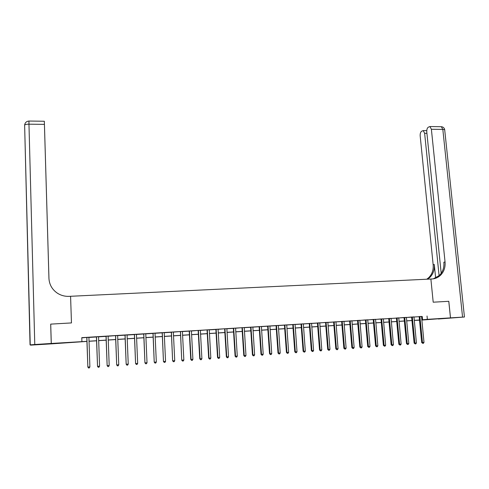 <?xml version="1.0" encoding="UTF-8"?>
<svg xmlns="http://www.w3.org/2000/svg" width="489" height="489" viewBox="0 0 489 489"><rect width="100%" height="100%" fill="white"/><g stroke="black" fill="none" stroke-linecap="round" stroke-linejoin="round"><path stroke-width="0.73" d="M61.724 342.911L55.801 343.357L61.724 342.911M439.085 318.7L431.469 319.286L439.085 318.7M448.774 301.303L433.199 302.196L448.774 301.303L450.479 317.868L421.811 320.063M419.513 320.209L414.25 320.405M86.932 341.42L51.302 343.871L51.284 343.461L86.932 341.34M421.494 316.542L81.773 337.661L81.907 341.499M81.785 337.887L86.681 337.422M88.851 337.441L96.376 336.97M98.491 336.835L105.942 336.365M108.063 336.23L115.373 335.625M117.574 335.637L124.872 335.179M127.018 335.044L134.243 334.586M136.394 334.452L143.552 334.005M145.716 333.865L152.8 333.425M154.964 333.284L161.981 332.844M164.157 332.709L171.107 332.269M173.289 332.135L180.105 331.56M182.36 331.566L189.17 331.139M191.37 330.998L198.051 330.436M200.319 330.436L206.933 329.873M209.213 329.879L215.826 329.464M218.045 329.323L224.53 328.773M226.823 328.773L233.308 328.363M235.545 328.223L241.896 327.679M244.207 327.679L250.564 327.282M252.813 327.141L259.103 326.744M261.358 326.603L267.593 326.212M269.855 326.065L276.028 325.68M278.296 325.54L284.409 325.154M286.688 325.008L292.74 324.629M295.02 324.488L301.016 324.109M303.302 323.969L309.237 323.596M311.53 323.449L317.41 323.082M319.708 322.936L325.466 322.434M327.832 322.422L333.596 322.062M335.906 321.915L341.615 321.56M343.932 321.414L349.586 321.059M351.903 320.912L357.502 320.558M359.831 320.411L365.314 319.934M367.704 319.922L373.131 319.439M375.528 319.427L380.907 318.956M383.309 318.938L388.694 318.602M391.041 318.455L396.377 318.119M398.724 317.972L403.945 317.508M406.359 317.489L411.53 317.031M413.951 317.013L419.134 316.689M421.518 316.438L419.085 316.591M413.975 316.909L411.549 317.061M406.383 317.385L403.963 317.538M398.749 317.868L396.328 318.021M391.066 318.351L388.651 318.498M383.333 318.834L380.925 318.987M375.558 319.323L373.15 319.476M367.728 319.812L365.326 319.965M359.855 320.307L357.459 320.46M351.933 320.808L349.537 320.955M343.956 321.31L341.566 321.456M335.937 321.811L333.547 321.964M327.862 322.318L325.478 322.465M319.733 322.826L317.361 322.978M311.56 323.339L309.189 323.492M303.333 323.859L300.967 324.005M295.05 324.378L292.691 324.525M286.719 324.904L284.366 325.051M278.327 325.429L275.979 325.576M269.885 325.955L267.544 326.108M261.395 326.493L259.06 326.64M252.844 327.031L250.515 327.178M244.237 327.569L241.914 327.716M235.576 328.113L233.259 328.26M226.859 328.663L224.543 328.804M218.082 329.213L215.777 329.354M209.249 329.763L206.951 329.91M200.356 330.326L198.063 330.466M191.407 330.888L189.121 331.029M182.397 331.45L180.117 331.597M173.326 332.019L171.058 332.165M164.194 332.593L161.932 332.734M155.007 333.174L152.751 333.315M145.753 333.755L143.503 333.895M136.431 334.335L134.194 334.476M127.054 334.928L124.823 335.069M117.611 335.521L115.386 335.662M108.106 336.114L105.887 336.255M98.533 336.719L96.327 336.854M88.894 337.324L86.694 337.459M51.284 343.461L50.715 324.121L71.467 322.929L70.581 296.285L431.952 278.974C435.265 278.779 438.126 277.532 440.546 275.234C443.981 271.713 445.485 267.281 445.051 261.945L431.384 129.267L429.935 126.547L428.236 127.232C427.148 128.124 426.659 129.719 426.781 132.006L441.194 273.302M427.031 315.998L427.368 319.348L450.479 317.868M433.199 302.196L430.882 279.03L433.199 302.196M421.793 319.855L427.368 319.348M88.955 341.212L96.565 340.723M98.601 340.595L106.137 340.112M108.179 339.977L115.642 339.5M117.69 339.366L125.08 338.895M127.14 338.761L134.457 338.29M136.529 338.162L143.772 337.697M145.85 337.563L153.02 337.098M155.111 336.964L162.214 336.511M164.31 336.377L171.339 335.925M173.448 335.79L180.404 335.344M182.519 335.209L189.414 334.763M191.535 334.629L198.363 334.189M200.496 334.054L207.25 333.62M209.39 333.486L216.083 333.052M218.228 332.917L224.861 332.489M227.012 332.355L233.577 331.933M235.735 331.793L242.232 331.377M244.402 331.236L250.839 330.821M253.015 330.686L259.39 330.277M261.572 330.136L267.88 329.733M270.069 329.592L276.322 329.189M278.516 329.048L284.708 328.651M286.909 328.51L293.039 328.113M295.246 327.972L301.316 327.581M303.535 327.441L309.543 327.055M311.768 326.915L317.722 326.53M319.947 326.389L325.845 326.01M328.076 325.87L333.914 325.491M336.157 325.35L341.939 324.977M344.183 324.83L349.91 324.464M352.166 324.323L357.832 323.956M360.093 323.81L365.711 323.449M367.972 323.308L373.535 322.948M375.803 322.801L381.31 322.453M383.584 322.306L389.042 321.951M391.322 321.811L396.726 321.462M399.006 321.316L404.36 320.973M406.646 320.827L411.952 320.484M414.244 320.338L419.495 320.002M411.958 320.552L406.652 320.894M404.366 321.041L399.012 321.383M396.732 321.53L391.328 321.878M389.048 322.025L383.59 322.373M381.316 322.52L375.809 322.874M373.541 323.015L367.979 323.376M365.717 323.522L360.1 323.883M357.838 324.024L352.166 324.39M349.916 324.537L344.189 324.904M341.945 325.044L336.163 325.417M333.92 325.564L328.082 325.937M325.851 326.077L319.953 326.456M317.728 326.603L311.774 326.982M309.549 327.129L303.541 327.514M301.322 327.654L295.252 328.046M293.045 328.186L286.915 328.577M284.708 328.718L278.522 329.115M276.328 329.262L270.075 329.659M267.886 329.8L261.572 330.203M259.39 330.344L253.021 330.753M250.845 330.894L244.408 331.31M242.238 331.45L235.741 331.866M233.577 332L227.018 332.422M224.861 332.563L218.235 332.991M216.089 333.125L209.396 333.553M207.257 333.694L200.496 334.128M198.369 334.262L191.541 334.702M189.42 334.837L182.525 335.283M180.41 335.417L173.448 335.864M171.346 335.998L164.31 336.45M162.214 336.585L155.117 337.043M153.026 337.178L145.856 337.636M143.772 337.771L136.529 338.235M134.463 338.37L127.146 338.834M125.086 338.969L117.696 339.445M115.642 339.574L108.179 340.057M106.137 340.185L98.601 340.668M96.571 340.802L88.955 341.285M422.258 316.493L422.582 319.8M419.984 316.835L419.195 316.921L421.683 342.544L422.484 342.514L419.874 316.505M423.994 342.404L423.382 343.327L422.777 343.37L422.484 342.514L423.994 342.404L421.53 316.401M419.195 316.921L419.073 316.56M422.777 343.37L421.683 342.544M412.429 317.312L411.652 317.392L414.116 343.101L414.898 343.07L412.319 316.982M416.42 342.96L415.809 343.883L415.204 343.926L414.898 343.07L416.42 342.96L413.987 316.878M411.652 317.392L412.361 317.068M415.204 343.926L414.116 343.101M404.825 317.789L404.067 317.868L406.5 343.657L407.27 343.633L404.721 317.459M408.798 343.522L408.193 344.445L407.581 344.488L407.27 343.633L408.798 343.522L406.396 317.355M404.067 317.868L404.758 317.544M407.581 344.488L406.5 343.657M397.178 318.272L396.432 318.351L398.841 344.219L399.592 344.195L397.074 317.942M401.133 344.085L400.528 345.008L399.91 345.057L399.592 344.195L401.133 344.085L398.755 317.832M396.432 318.351L396.316 317.984M399.91 345.057L398.841 344.219M389.488 318.755L388.755 318.834L391.133 344.782L391.872 344.763L389.378 318.425M393.419 344.647L392.814 345.576L392.196 345.625L391.872 344.763L393.419 344.647L391.078 318.315M388.755 318.834L388.633 318.467M392.196 345.625L391.133 344.782M450.51 317.862L438.333 318.999L464.446 317.013L450.51 317.862L448.804 301.303M439.104 275.723L424.629 133.283L423.217 130.594L421.585 131.254C420.534 132.122 420.069 133.68 420.179 135.93L433.156 264.763C433.566 269.94 432.093 274.237 428.737 277.654L426.763 279.225M427.582 279.182L429.855 277.428C433.217 273.999 434.697 269.69 434.281 264.494L435.65 278.027M433.327 278.84L439.366 275.472C442.796 271.963 444.293 267.55 443.859 262.226L445.051 261.945M48.955 278.779L44.334 121.248L44.426 124.377L28.967 124.182L34.774 344.519L51.247 343.461L50.752 325.209M50.679 324.121L71.467 322.929L70.581 296.285L69.175 296.352C64.817 296.523 60.832 295.429 57.225 293.076C52.048 289.427 49.285 284.494 48.937 278.284L44.426 124.377M48.961 278.883L44.487 126.021L48.973 279.054M34.774 344.519L30.239 344.855L30.569 345.136L51.259 343.871L50.715 325.209M51.247 343.461L51.259 343.871M381.744 319.244L381.029 319.323L383.376 345.35L384.103 345.332L381.64 318.907M385.662 345.216L385.057 346.151L384.433 346.194L384.103 345.332L385.662 345.216L383.345 318.804M381.029 319.323L381.677 318.993M384.433 346.194L383.376 345.35M373.957 319.733L373.254 319.812L375.57 345.925L376.279 345.906L373.853 319.396M377.85 345.79L377.245 346.725L376.616 346.768L376.279 345.906L377.85 345.79L375.564 319.286M373.254 319.812L373.889 319.482M376.616 346.768L375.57 345.925M366.12 320.228L365.436 320.301L367.722 346.499L368.413 346.481L366.016 319.892M369.99 346.365L369.391 347.3L368.755 347.349L368.413 346.481L369.99 346.365L367.74 319.782M365.436 320.301L366.053 319.971M368.755 347.349L367.722 346.499M358.235 320.723L357.563 320.796L359.818 347.08L360.497 347.062L358.125 320.387M362.086 346.945L361.481 347.887L360.845 347.93L360.497 347.062L362.086 346.945L359.867 320.277M357.563 320.796L357.441 320.429M360.845 347.93L359.818 347.08M350.301 321.224L349.641 321.297L351.866 347.661L352.532 347.648L350.191 320.882M354.128 347.526L353.529 348.474L352.887 348.516L352.532 347.648L354.128 347.526L351.939 320.772M349.641 321.297L349.519 320.925M352.887 348.516L351.866 347.661M342.318 321.725L341.677 321.799L343.865 348.247L344.519 348.235L342.208 321.383M346.12 348.113L345.521 349.06L344.879 349.109L344.519 348.235L346.12 348.113L343.969 321.273M341.677 321.799L341.554 321.426M344.879 349.109L343.865 348.247M334.28 322.227L333.657 322.3L335.815 348.84L336.45 348.822L334.176 321.89M338.064 348.706L337.465 349.653L336.817 349.702L336.45 348.822L338.064 348.706L335.943 321.774M333.657 322.3L333.535 321.927M336.817 349.702L335.815 348.84M326.2 322.74L325.588 322.807L327.716 349.433L328.333 349.421L326.09 322.398M329.959 349.299L329.36 350.252L328.706 350.301L328.333 349.421L329.959 349.299L327.868 322.282M325.588 322.807L326.126 322.483M328.706 350.301L327.716 349.433M318.058 323.247L317.465 323.321L319.561 350.032L320.161 350.02L317.954 322.905M321.799 349.898L321.2 350.851L320.546 350.9L320.161 350.02L321.799 349.898L319.745 322.795M317.465 323.321L317.343 322.942M320.546 350.9L319.561 350.032M309.873 323.767L309.299 323.834L311.359 350.631L311.939 350.619L309.763 323.418M313.59 350.503L312.991 351.457L312.33 351.505L311.939 350.619L313.59 350.503L311.566 323.308M309.299 323.834L309.176 323.455M312.33 351.505L311.359 350.631M301.634 324.28L301.071 324.354L303.101 351.236L303.669 351.23L301.524 323.938M305.325 351.108L304.726 352.068L304.066 352.117L303.669 351.23L305.325 351.108L303.339 323.822M301.071 324.354L300.949 323.975M304.066 352.117L303.101 351.236M293.339 324.806L292.801 324.873L294.788 351.848L295.338 351.842L293.235 324.458M297.012 351.719L296.413 352.679L295.747 352.728L295.338 351.842L297.012 351.719L295.063 324.341M292.801 324.873L292.673 324.494M295.747 352.728L294.788 351.848M284.995 325.332L284.47 325.399L286.426 352.459L286.957 352.453L284.891 324.983M288.638 352.331L288.045 353.296L287.373 353.345L286.957 352.453L288.638 352.331L286.725 324.867M284.47 325.399L284.347 325.014M287.373 353.345L286.426 352.459M276.597 325.857L276.089 325.925L278.009 353.076L278.528 353.07L276.493 325.509M280.215 352.948L279.622 353.914L278.944 353.969L278.528 353.07L280.215 352.948L278.339 325.393M276.089 325.925L275.967 325.54M278.944 353.969L278.009 353.076M268.143 326.389L267.654 326.456L269.537 353.7L270.038 353.694L268.039 326.041M271.737 353.571L271.144 354.543L270.466 354.592L270.038 353.694L271.737 353.571L269.897 325.925M267.654 326.456L267.532 326.071M270.466 354.592L269.537 353.7M259.641 326.927L259.164 326.988L261.016 354.323L261.493 354.323L259.531 326.573M263.204 354.195L262.611 355.167L261.927 355.222L261.493 354.323L263.204 354.195L261.401 326.456M259.164 326.988L259.042 326.603M261.927 355.222L261.016 354.323M251.077 327.465L250.619 327.526L252.434 354.953L252.892 354.953L250.967 327.11M254.616 354.825L254.023 355.803L253.333 355.851L252.892 354.953L254.616 354.825L252.856 326.994M250.619 327.526L250.496 327.141M253.333 355.851L252.434 354.953M242.458 328.003L242.018 328.07L243.797 355.582L244.237 355.589L242.348 327.654M245.973 355.46L245.38 356.438L244.689 356.487L244.237 355.589L245.973 355.46L244.249 327.532M242.018 328.07L242.391 327.74M244.689 356.487L243.797 355.582M233.785 328.553L233.363 328.614L235.099 356.224L235.527 356.224L233.675 328.198M237.275 356.096L236.682 357.08L235.985 357.129L235.527 356.224L237.275 356.096L235.588 328.076M233.363 328.614L233.241 328.223M235.985 357.129L235.099 356.224M225.056 329.103L224.653 329.158L226.352 356.866L226.755 356.866L224.946 328.742M228.516 356.738L227.923 357.728L227.22 357.777L226.755 356.866L228.516 356.738L226.865 328.626M224.653 329.158L224.995 328.846M227.22 357.777L226.352 356.866M216.266 329.653L215.887 329.714L217.544 357.508L217.929 357.514L216.156 329.299M219.702 357.386L219.109 358.376L218.4 358.425L217.929 357.514L219.702 357.386L218.094 329.176M215.887 329.714L215.759 329.323M218.4 358.425L217.544 357.508M207.422 330.209L207.061 330.271L208.675 358.162L209.041 358.168L207.312 329.849M210.826 358.034L210.233 359.03L209.524 359.079L209.041 358.168L210.826 358.034L209.261 329.727M207.061 330.271L207.354 329.941M209.524 359.079L208.675 358.162M198.516 330.772L198.173 330.827L199.75 358.816L200.099 358.822L198.406 330.411M201.896 358.694L201.303 359.684L200.588 359.739L200.099 358.822L201.896 358.694L200.368 330.289M198.173 330.827L198.448 330.503M200.588 359.739L199.75 358.816M189.555 331.334L189.231 331.389L190.765 359.47L191.095 359.482L189.445 330.974M192.898 359.348L192.311 360.35L191.59 360.399L191.095 359.482L192.898 359.348L191.419 330.851M189.231 331.389L189.109 330.992M191.59 360.399L190.765 359.47M180.527 331.903L181.725 360.136L180.423 331.542M183.846 360.014L183.259 361.016L182.538 361.071L182.03 360.149L183.846 360.014L182.409 331.414M180.227 331.958L180.465 331.628M182.538 361.071L181.725 360.136M171.45 332.471L172.617 360.803L171.339 332.11M174.738 360.68L174.151 361.689L173.418 361.738L172.904 360.815L174.738 360.68L173.338 331.982M171.162 332.526L171.04 332.129M173.418 361.738L172.617 360.803M162.305 333.046L163.454 361.475L162.195 332.685M165.563 361.353L164.976 362.361L164.243 362.416L163.717 361.487L165.563 361.353L164.206 332.557M162.042 333.101L161.914 332.703M164.243 362.416L163.454 361.475M153.1 333.626L154.224 362.153L152.99 333.26M156.327 362.031L155.74 363.046L155.001 363.095L154.469 362.166L156.327 362.031L155.019 333.137M152.855 333.675L152.733 333.278M155.001 363.095L154.224 362.153M143.833 334.213L144.933 362.832L143.723 333.846M147.024 362.716L146.443 363.73L145.698 363.785L145.16 362.85L147.024 362.716L145.765 333.718M143.613 334.262L143.485 333.859M145.698 363.785L144.933 362.832M134.499 334.8L135.581 363.516L134.389 334.427M137.666 363.4L137.085 364.415L136.333 364.47L135.783 363.541L137.666 363.4L136.449 334.299M134.304 334.843L134.175 334.445M136.333 364.47L135.581 363.516M125.111 335.387L126.168 364.207L125.001 335.02M128.24 364.091L127.66 365.112L126.902 365.167L126.345 364.232L128.24 364.091L127.067 334.892M124.933 335.436L124.805 335.032M126.902 365.167L126.168 364.207M115.648 335.986L116.688 364.904L115.545 335.613M118.748 364.788L118.173 365.809L117.409 365.87L116.847 364.928L118.748 364.788L117.623 335.485M115.496 336.029L115.581 335.705M117.409 365.87L116.688 364.904M106.131 336.585L107.14 365.601L106.021 336.212M109.194 365.485L108.619 366.518L107.849 366.573L107.274 365.631L109.194 365.485L108.118 336.077M105.997 336.628L105.875 336.218M107.849 366.573L107.14 365.601M96.541 337.184L97.531 366.31L96.431 336.811M99.573 366.194L98.998 367.221L98.228 367.282L97.641 366.334L99.573 366.194L98.546 336.683M96.431 337.227L96.309 336.817M98.228 367.282L97.531 366.31M86.889 337.795L87.855 367.019L86.779 337.416M89.884 366.903L89.31 367.936L88.533 367.997L87.941 367.043L89.884 366.903L88.906 337.282M86.804 337.832L86.822 337.514M88.533 367.997L87.855 367.019M419.917 316.591L419.128 316.67M397.111 318.021L396.365 318.101M389.421 318.504L388.688 318.584M434.281 264.494L433.156 264.763M462.563 317.092L442.826 129.414L431.384 129.267M426.909 133.314L424.629 133.283M440.876 126.7L441.347 126.706L442.826 129.414C444.373 129.463 445.014 129.732 444.739 130.221L464.446 316.988M30.049 344.886L24.627 125.043C25.336 124.475 26.785 124.188 28.967 124.182L28.961 121.04M358.168 320.466L357.496 320.546M350.234 320.967L349.574 321.041M342.251 321.469L341.609 321.542M334.213 321.976L333.59 322.049M317.991 322.991L317.398 323.064M309.806 323.504L309.231 323.577M301.566 324.024L301.004 324.091M293.272 324.543L292.734 324.61M284.928 325.069L284.402 325.136M276.529 325.595L276.022 325.662M268.076 326.126L267.587 326.194M259.573 326.664L259.097 326.725M251.01 327.202L250.551 327.263M233.718 328.284L233.296 328.345M224.989 328.834L224.585 328.895M216.199 329.384L215.82 329.445M189.487 331.065L189.164 331.12M429.855 277.428L428.737 277.654M439.366 275.472L440.546 275.234M426.763 130.636L423.217 130.594M444.709 129.793C444.348 127.947 443.223 126.92 441.347 126.706L429.935 126.547M44.334 121.248L28.937 121.04C26.479 121.284 25.043 122.623 24.627 125.043L30.239 344.855M259.635 326.89L259.164 326.952M251.065 327.373L250.606 327.434M242.434 327.856L241.994 327.917M233.742 328.351L233.326 328.412"/></g></svg>

